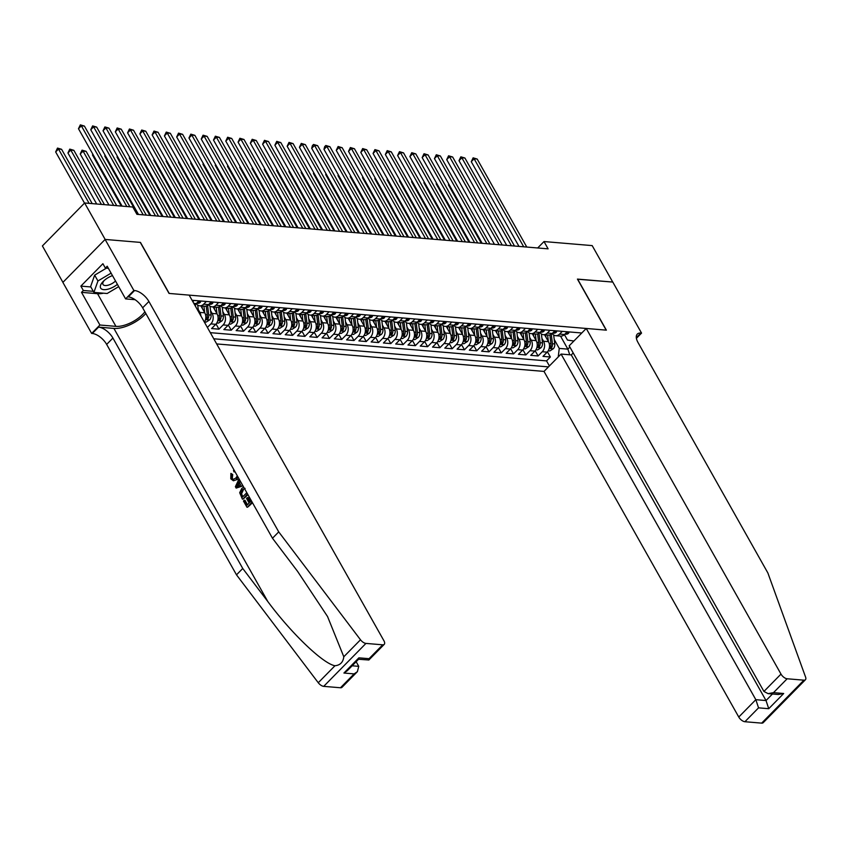 <?xml version="1.0" encoding="UTF-8"?>
<svg xmlns="http://www.w3.org/2000/svg" width="848" height="848" viewBox="0 0 848 848"><rect width="100%" height="100%" fill="white"/><g stroke="black" fill="none" stroke-linecap="round" stroke-linejoin="round"><path stroke-width="1.27" d="M216.664 343.928L544.013 371.413L738.767 717.037L755.833 699.685L766.02 700.543L772.443 694.014M62.922 282.352L42.4 245.931L84.63 202.99L105.173 239.443L140.461 242.411L169.229 293.45L606.193 330.137L577.435 279.098L612.722 282.055L592.18 245.602L544.003 241.553L537.685 247.976M213.155 306.934L217.046 313.845A7.462 5.607 -85.2 0 1 215.763 324.318L211.597 328.558L218.964 329.172L216.049 324.01M225.43 307.962L229.32 314.873A7.462 5.607 -85.2 0 1 228.038 325.346L223.872 329.586L231.239 330.201L228.324 325.038M237.705 309.001L241.595 315.901A7.462 5.607 -85.2 0 1 240.313 326.385L236.147 330.614L243.514 331.239L240.599 326.067M249.98 310.029L253.87 316.929A7.462 5.607 -85.2 0 1 252.587 327.413L248.422 331.642L255.789 332.268L252.874 327.095M262.255 311.057L266.145 317.968A7.462 5.607 -85.2 0 1 264.862 328.441L260.696 332.681L268.063 333.296L265.148 328.134M274.529 312.085L278.42 318.996A7.462 5.607 -85.2 0 1 277.137 329.469L272.971 333.709L280.338 334.324L277.423 329.162M286.804 313.113L290.694 320.025A7.462 5.607 -85.2 0 1 289.412 330.497L285.246 334.737L292.613 335.352L289.698 330.19M299.068 314.152L302.969 321.053A7.462 5.607 -85.2 0 1 301.687 331.536L297.521 335.766L304.888 336.391L301.973 331.218M311.343 315.18L315.244 322.092A7.462 5.607 -85.2 0 1 313.961 332.564L309.796 336.804L317.163 337.419L314.248 332.246M323.618 316.209L327.519 323.12A7.462 5.607 -85.2 0 1 326.236 333.593L322.07 337.833L329.437 338.447L326.522 333.285M335.893 317.237L339.794 324.148A7.462 5.607 -85.2 0 1 338.511 334.621L334.345 338.861L341.712 339.476L338.797 334.313M348.168 318.276L352.058 325.176A7.462 5.607 -85.2 0 1 350.786 335.66L346.62 339.889L353.987 340.514L351.072 335.342M360.442 319.304L364.333 326.204A7.462 5.607 -85.2 0 1 363.061 336.688L358.895 340.917L366.262 341.543L363.347 336.37M372.717 320.332L376.607 327.243A7.462 5.607 -85.2 0 1 375.335 337.716L371.17 341.956L378.537 342.571L375.622 337.409M384.992 321.36L388.882 328.271A7.462 5.607 -85.2 0 1 387.61 338.744L383.444 342.984L390.801 343.599L387.896 338.437M397.267 322.388L401.157 329.3A7.462 5.607 -85.2 0 1 399.885 339.772L395.719 344.012L403.076 344.627L400.171 339.465M409.542 323.427L413.432 330.328A7.462 5.607 -85.2 0 1 412.16 340.811L407.994 345.041L415.35 345.666L412.446 340.493M421.816 324.455L425.707 331.367A7.462 5.607 -85.2 0 1 424.435 341.839L420.269 346.079L427.625 346.694L424.721 341.532M434.091 325.484L437.981 332.395A7.462 5.607 -85.2 0 1 436.709 342.868L432.544 347.108L439.9 347.722L436.996 342.56M446.366 326.512L450.256 333.423A7.462 5.607 -85.2 0 1 448.984 343.896L444.808 348.136L452.175 348.751L449.27 343.588M458.641 327.551L462.531 334.451A7.462 5.607 -85.2 0 1 461.248 344.935L457.083 349.164L464.45 349.789L461.545 344.617M470.916 328.579L474.806 335.479A7.462 5.607 -85.2 0 1 473.523 345.963L469.357 350.192L476.724 350.818L473.82 345.645M483.19 329.607L487.081 336.518A7.462 5.607 -85.2 0 1 485.798 346.991L481.632 351.231L488.999 351.846L486.084 346.684M495.465 330.635L499.355 337.546A7.462 5.607 -85.2 0 1 498.073 348.019L493.907 352.259L501.274 352.874L498.359 347.712M507.74 331.674L511.63 338.575A7.462 5.607 -85.2 0 1 510.348 349.047L506.182 353.287L513.549 353.902L510.634 348.74M520.015 332.702L523.905 339.603A7.462 5.607 -85.2 0 1 522.622 350.086L518.457 354.316L525.824 354.941L522.909 349.768M532.29 333.73L536.18 340.642A7.462 5.607 -85.2 0 1 534.897 351.114L530.731 355.354L538.098 355.969L535.183 350.807M84.63 202.99L132.807 207.029L136.92 214.321L548.105 248.846L544.003 241.553M581.792 332.988L192.072 300.266M213.77 338.787L548.465 366.887M541.936 338.394L543.547 341.256A7.462 5.607 94.8 0 1 542.264 351.729L538.098 355.969M544.564 334.759L548.455 341.67L543.547 341.256M529.661 337.366L531.272 340.228A7.462 5.607 94.8 0 1 529.989 350.701L525.824 354.941M517.386 336.338L518.997 339.189A7.462 5.607 94.8 0 1 517.715 349.673L513.549 353.902M505.111 335.31L506.722 338.161A7.462 5.607 94.8 0 1 505.44 348.645L501.274 352.874M492.836 334.282L494.448 337.133A7.462 5.607 94.8 0 1 493.165 347.606L488.999 351.846M480.562 333.243L482.173 336.105A7.462 5.607 94.8 0 1 480.89 346.578L476.724 350.818M468.287 332.215L469.898 335.077A7.462 5.607 94.8 0 1 468.615 345.549L464.45 349.789M456.012 331.186L457.623 334.038A7.462 5.607 94.8 0 1 456.341 344.521L452.175 348.751M443.737 330.158L445.348 333.01A7.462 5.607 94.8 0 1 444.066 343.482L439.9 347.722M431.462 329.119L433.074 331.981A7.462 5.607 94.8 0 1 431.791 342.454L427.625 346.694M419.188 328.091L420.799 330.953A7.462 5.607 94.8 0 1 419.516 341.426L415.35 345.666M406.913 327.063L408.524 329.914A7.462 5.607 94.8 0 1 407.241 340.398L403.076 344.627M394.638 326.035L396.249 328.886A7.462 5.607 94.8 0 1 394.967 339.37L390.801 343.599M382.363 325.007L383.974 327.858A7.462 5.607 94.8 0 1 382.702 338.331L378.537 342.571M370.088 323.968L371.7 326.83A7.462 5.607 94.8 0 1 370.428 337.303L366.262 341.543M357.814 322.94L359.425 325.802A7.462 5.607 94.8 0 1 358.153 336.274L353.987 340.514M345.539 321.911L347.15 324.763A7.462 5.607 94.8 0 1 345.878 335.246L341.712 339.476M333.275 320.883L334.875 323.735A7.462 5.607 94.8 0 1 333.603 334.207L329.437 338.447M321 319.844L322.6 322.706A7.462 5.607 94.8 0 1 321.328 333.179L317.163 337.419M308.725 318.816L310.326 321.678A7.462 5.607 94.8 0 1 309.054 332.151L304.888 336.391M296.45 317.788L298.051 320.639A7.462 5.607 94.8 0 1 296.779 331.123L292.613 335.352M284.175 316.76L285.787 319.611A7.462 5.607 94.8 0 1 284.504 330.095L280.338 334.324M271.901 315.732L273.512 318.583A7.462 5.607 94.8 0 1 272.229 329.056L268.063 333.296M259.626 314.693L261.237 317.555A7.462 5.607 94.8 0 1 259.954 328.028L255.789 332.268M247.351 313.665L248.962 316.527A7.462 5.607 94.8 0 1 247.68 326.999L243.514 331.239M235.076 312.636L236.687 315.488A7.462 5.607 94.8 0 1 235.405 325.971L231.239 330.201M222.801 311.608L224.413 314.46A7.462 5.607 94.8 0 1 223.13 324.932L218.964 329.172M210.527 310.569L212.138 313.431A7.462 5.607 94.8 0 1 210.855 323.904L207.378 327.445M198.252 309.541L199.863 312.403A7.462 5.607 94.8 0 1 200.891 315.922M200.881 305.905L204.771 312.817L199.863 312.403M210.315 332.66L546.547 360.888L550.373 356.997L547.458 351.835M548.455 341.67A7.462 5.607 -85.2 0 1 547.172 352.143L543.006 356.383L550.373 356.997M194.075 300.436L192.856 301.665M194.616 304.782A7.462 5.607 -85.2 0 0 196.291 303.584L198.983 300.849M206.35 301.464L203.658 304.199A7.462 5.607 94.8 0 1 199.746 305.81A7.462 5.607 94.8 0 1 196.217 303.658M199.746 305.81L204.654 306.223A7.462 5.607 -85.2 0 0 208.566 304.612L211.258 301.877M218.625 302.503L215.933 305.238A7.462 5.607 94.8 0 1 212.021 306.838A7.462 5.607 94.8 0 1 208.491 304.686M212.021 306.838L216.929 307.252A7.462 5.607 -85.2 0 0 220.84 305.64L223.533 302.906M230.9 303.531L228.207 306.266A7.462 5.607 94.8 0 1 224.296 307.866A7.462 5.607 94.8 0 1 220.766 305.715M224.296 307.866L229.204 308.28A7.462 5.607 -85.2 0 0 233.115 306.679L235.808 303.944M243.175 304.559L240.482 307.294A7.462 5.607 94.8 0 1 236.571 308.905A7.462 5.607 94.8 0 1 233.041 306.753M236.571 308.905L241.479 309.308A7.462 5.607 -85.2 0 0 245.39 307.707L248.082 304.973M255.449 305.587L252.757 308.322A7.462 5.607 94.8 0 1 248.846 309.933A7.462 5.607 94.8 0 1 245.316 307.782M248.846 309.933L253.753 310.347A7.462 5.607 -85.2 0 0 257.665 308.736L260.357 306.001M267.714 306.616L265.032 309.35A7.462 5.607 94.8 0 1 261.12 310.962A7.462 5.607 94.8 0 1 257.591 308.81M261.12 310.962L266.028 311.375A7.462 5.607 -85.2 0 0 269.94 309.764L272.632 307.029M279.988 307.654L277.307 310.389A7.462 5.607 94.8 0 1 273.395 311.99A7.462 5.607 94.8 0 1 269.865 309.838M273.395 311.99L278.303 312.403A7.462 5.607 -85.2 0 0 282.214 310.803L284.907 308.068M292.263 308.683L289.581 311.417A7.462 5.607 94.8 0 1 285.67 313.029A7.462 5.607 94.8 0 1 282.14 310.877M285.67 313.029L290.578 313.431A7.462 5.607 -85.2 0 0 294.489 311.831L297.182 309.096M304.538 309.711L301.856 312.446A7.462 5.607 94.8 0 1 297.945 314.057A7.462 5.607 94.8 0 1 294.415 311.905M297.945 314.057L302.853 314.47A7.462 5.607 -85.2 0 0 306.764 312.859L309.456 310.124M316.813 310.739L314.131 313.474A7.462 5.607 94.8 0 1 310.22 315.085A7.462 5.607 94.8 0 1 306.69 312.933M310.22 315.085L315.127 315.498A7.462 5.607 -85.2 0 0 319.039 313.887L321.721 311.152M329.088 311.778L326.406 314.513A7.462 5.607 94.8 0 1 322.494 316.113A7.462 5.607 94.8 0 1 318.965 313.961M322.494 316.113L327.402 316.527A7.462 5.607 -85.2 0 0 331.314 314.915L333.995 312.181M341.362 312.806L338.67 315.541A7.462 5.607 94.8 0 1 334.759 317.141A7.462 5.607 94.8 0 1 331.239 314.99M334.759 317.141L339.677 317.555A7.462 5.607 -85.2 0 0 343.588 315.954L346.27 313.219M353.637 313.834L350.945 316.569A7.462 5.607 94.8 0 1 347.033 318.18A7.462 5.607 94.8 0 1 343.514 316.028M347.033 318.18L351.952 318.594A7.462 5.607 -85.2 0 0 355.863 316.982L358.545 314.248M365.912 314.862L363.22 317.597A7.462 5.607 94.8 0 1 359.308 319.208A7.462 5.607 94.8 0 1 355.789 317.057M359.308 319.208L364.227 319.622A7.462 5.607 -85.2 0 0 368.138 318.011L370.82 315.276M378.187 315.891L375.494 318.625A7.462 5.607 94.8 0 1 371.583 320.237A7.462 5.607 94.8 0 1 368.064 318.085M371.583 320.237L376.501 320.65A7.462 5.607 -85.2 0 0 380.413 319.039L383.095 316.304M390.462 316.929L387.769 319.664A7.462 5.607 94.8 0 1 383.858 321.265A7.462 5.607 94.8 0 1 380.339 319.113M383.858 321.265L388.766 321.678A7.462 5.607 -85.2 0 0 392.688 320.078L395.369 317.343M402.736 317.958L400.044 320.692A7.462 5.607 94.8 0 1 396.133 322.304A7.462 5.607 94.8 0 1 392.603 320.152M396.133 322.304L401.04 322.706A7.462 5.607 -85.2 0 0 404.952 321.106L407.644 318.371M415.011 318.986L412.319 321.721A7.462 5.607 94.8 0 1 408.407 323.332A7.462 5.607 94.8 0 1 404.878 321.18M408.407 323.332L413.315 323.745A7.462 5.607 -85.2 0 0 417.227 322.134L419.919 319.399M427.286 320.014L424.594 322.749A7.462 5.607 94.8 0 1 420.682 324.36A7.462 5.607 94.8 0 1 417.152 322.208M420.682 324.36L425.59 324.773A7.462 5.607 -85.2 0 0 429.501 323.162L432.194 320.427M439.561 321.053L436.868 323.788A7.462 5.607 94.8 0 1 432.957 325.388A7.462 5.607 94.8 0 1 429.427 323.236M432.957 325.388L437.865 325.802A7.462 5.607 -85.2 0 0 441.776 324.19L444.469 321.456M451.836 322.081L449.143 324.816A7.462 5.607 94.8 0 1 445.232 326.416A7.462 5.607 94.8 0 1 441.702 324.265M445.232 326.416L450.14 326.83A7.462 5.607 -85.2 0 0 454.051 325.229L456.743 322.494M464.11 323.109L461.418 325.844A7.462 5.607 94.8 0 1 457.507 327.455A7.462 5.607 94.8 0 1 453.977 325.303M457.507 327.455L462.414 327.869A7.462 5.607 -85.2 0 0 466.326 326.257L469.018 323.523M476.385 324.137L473.693 326.872A7.462 5.607 94.8 0 1 469.781 328.483A7.462 5.607 94.8 0 1 466.252 326.332M469.781 328.483L474.689 328.897A7.462 5.607 -85.2 0 0 478.601 327.286L481.293 324.551M488.66 325.166L485.968 327.9A7.462 5.607 94.8 0 1 482.056 329.512A7.462 5.607 94.8 0 1 478.526 327.36M482.056 329.512L486.964 329.925A7.462 5.607 -85.2 0 0 490.875 328.314L493.568 325.579M500.935 326.204L498.242 328.939A7.462 5.607 94.8 0 1 494.331 330.54A7.462 5.607 94.8 0 1 490.801 328.388M494.331 330.54L499.239 330.953A7.462 5.607 -85.2 0 0 503.15 329.353L505.843 326.618M513.21 327.233L510.517 329.967A7.462 5.607 94.8 0 1 506.606 331.579A7.462 5.607 94.8 0 1 503.076 329.427M506.606 331.579L511.514 331.981A7.462 5.607 -85.2 0 0 515.425 330.381L518.117 327.646M525.484 328.261L522.792 330.996A7.462 5.607 94.8 0 1 518.881 332.607A7.462 5.607 94.8 0 1 515.351 330.455M518.881 332.607L523.788 333.02A7.462 5.607 -85.2 0 0 527.7 331.409L530.392 328.674M537.759 329.289L535.067 332.024A7.462 5.607 94.8 0 1 531.155 333.635A7.462 5.607 94.8 0 1 527.626 331.483M531.155 333.635L536.063 334.048A7.462 5.607 -85.2 0 0 539.975 332.437L542.667 329.702M550.023 330.328L547.342 333.063A7.462 5.607 94.8 0 1 543.43 334.663A7.462 5.607 94.8 0 1 539.9 332.511M543.43 334.663L548.338 335.077A7.462 5.607 -85.2 0 0 552.249 333.465L554.942 330.731M562.298 331.356L559.616 334.091A7.462 5.607 94.8 0 1 555.705 335.691A7.462 5.607 94.8 0 1 552.175 333.55M555.705 335.691L560.613 336.105A7.462 5.607 -85.2 0 0 564.524 334.504L567.217 331.769M573.895 341.023L567.482 340.059L564.418 334.61M560.517 336.105L567.863 349.132L569.888 347.065M554.21 339.433L559.267 348.411L567.863 349.132L569.75 354.782M204.4 322.145A7.462 5.607 -85.2 0 0 204.771 312.817M546.547 360.888L549.398 365.944M558.228 356.955L559.267 348.411M126.818 206.53L81.344 125.822L84.408 126.076L129.882 206.785M122.101 206.128L78.482 128.716L81.344 125.822L80.337 124.868L84.408 126.076M78.482 128.716L80.337 124.868M92.199 203.626L61.575 149.29L58.512 149.036L55.661 151.94L84.503 203.117M55.661 151.94L57.505 148.082L58.512 149.036L89.125 203.361M57.505 148.082L61.575 149.29M112.477 275.6A12.137 5.374 150.6 0 0 103.456 281.186A12.137 5.374 150.6 0 0 100.774 288.288A12.137 5.374 150.6 0 0 117.406 284.356M104.304 280.402A8.31 3.678 150.6 0 0 102.979 284.44A8.31 3.678 150.6 0 0 103.085 284.61A8.31 3.678 150.6 0 0 115.508 280.995M118.688 286.635L107.145 293.503L93.895 292.39L90.609 286.55L94.658 275.144L106.371 268.169M93.895 292.39L97.944 280.974L111.088 273.151M94.658 275.144L97.944 280.974M250.52 501.613L248.316 497.702L247.34 497.617L249.927 502.217L251.358 500.765M247.478 504.719L244.977 500.288L244.256 500.225L247.033 505.164L249.142 503.023L246.545 498.423L247.34 497.617M252.057 501.995L247.489 507.242A24.316 10.759 150.6 0 0 252.428 502.652M247.51 493.918L242.941 499.165A24.316 10.759 150.6 0 0 247.87 494.575M231.79 474.424L231.621 478.06L232.331 478.124L232.712 474.509L230.889 473.407L232.712 474.509M233.412 480.784L237.514 479.396L233.412 480.784L230.794 478.802L230.889 473.407M340.472 687.76L354.114 673.895L357.379 671.68L341.998 687.315A5.597 2.745 -135.5 0 1 340.472 687.76L323.713 686.361A5.597 2.745 -135.5 0 1 318.265 682.735L236.497 574.838L242.751 568.478L112.911 338.055A13.07 6.392 44.5 0 0 98.569 327.127L113.908 328.42A24.316 10.759 150.6 0 0 145.845 313.495M242.751 568.478L267.82 601.561C291.479 633.498 323.194 663.804 334.971 665.744C340.196 665.235 343.143 662.246 343.8 656.765L327.551 616.538L297.553 571.329L272.484 538.247L142.644 307.824A13.07 6.392 44.5 0 0 128.302 296.895L134.546 290.535L133.878 290.482L105.11 239.443L140.28 242.39L169.038 293.429L189.168 295.125L383.921 640.749A5.597 2.745 44.5 0 1 384.229 644.374A5.597 2.745 44.5 0 1 382.702 644.819L365.954 643.409L323.713 686.361M242.751 485.491L236.179 488.098L242.963 485.851M236.497 574.838L106.657 344.415A13.07 6.392 44.5 0 0 92.315 333.487L91.648 333.434L62.879 282.384L105.11 239.443M272.484 538.247L278.727 531.887L148.898 301.464A13.07 6.392 44.5 0 0 134.546 290.535M343.8 656.765L360.495 639.784L278.727 531.887M103.53 293.196A20.999 9.296 -29.4 0 1 97.531 293.694L81.514 292.348L83.337 290.493L93.291 291.33M108.385 268.339L105.364 268.085L102.905 263.717L80.867 286.115L83.337 290.493M105.364 268.085L107.198 266.23L125.599 298.899L133.878 290.482M91.648 333.434L99.916 325.017L115.932 326.363A20.999 9.296 150.6 0 0 144.891 311.81M81.514 292.348L99.916 325.017M356.149 661.716L358.757 666.348L357.379 671.68M135.097 299.694L125.599 298.899M360.495 639.784A5.597 2.745 44.5 0 0 365.954 643.409M80.867 286.115L90.831 286.953M354.114 673.895L343.928 673.036L347.192 670.821L358.672 659.15L358.874 657.836L369.06 658.684L368.859 660.009L358.566 659.256M234.843 471.446L233.984 471.848L234.928 471.923M231.621 478.06L233.327 479.364L235.829 478.081L237.323 475.855M238.044 477.127L236.528 479.311M233.984 471.848L233.518 470.386L234.08 470.099M239.751 480.159L242.051 484.24M236.179 488.098L235.394 486.71L239.041 478.908M238.171 485.904L240.578 484.876L238.892 481.887L236.571 486.593L238.171 485.904M239.475 480.71L240.09 480.763M237.567 484.568L238.489 484.643L239.867 481.971M242.39 499.122L239.698 492.709L241.733 488.501L243.673 487.123M245.083 488.353L242.411 489.752L240.811 493.727L242.486 497.087L246.81 492.688M242.411 489.752L243.387 489.826L241.563 493.79L240.811 493.727M241.479 495.317L242.21 495.37L241.563 493.79M242.92 496.642L242.21 495.37M246.938 507.199L243.461 501.03L244.256 500.225M573.195 352.948L571.266 354.909L561.079 354.061L755.833 699.685L758.557 707.847L744.915 721.722L761.663 723.132L803.904 680.181A5.597 2.745 44.5 0 0 805.43 679.736A5.597 2.745 44.5 0 0 805.6 677.16L767.864 572.951L638.025 342.539A13.07 6.392 -135.5 0 1 637.304 334.091A13.07 6.392 -135.5 0 1 640.865 333.052L641.544 333.105L612.786 282.066L577.509 279.225M561.079 354.061L544.013 371.413M577.615 279.109L606.373 330.158L586.244 328.462L780.997 674.096A5.597 2.745 44.5 0 0 787.145 678.771L803.904 680.181M641.544 333.105L636.403 338.331M586.244 328.462L569.178 345.814L763.931 691.449L780.997 674.096M805.43 679.736L763.2 722.676A5.597 2.745 -135.5 0 1 761.663 723.132M744.915 721.722A5.597 2.745 -135.5 0 1 738.767 717.037M571.266 354.909L766.02 700.543L768.744 708.705L758.557 707.847M787.145 678.771L773.503 692.646L768.097 693.643L763.931 691.449M773.503 692.646L783.69 693.505L778.294 694.501L768.097 693.643M143.195 214.851L93.619 126.85L96.683 127.105L146.269 215.106M138.489 214.459L90.757 129.755L93.619 126.85L92.612 125.907L96.683 127.105M90.757 129.755L92.612 125.907M200.923 301.008L200.372 302.28A4.95 3.721 94.8 0 1 197.838 303.287L196.683 303.192M155.47 215.88L105.894 127.878L108.957 128.133L158.544 216.134M150.764 215.487L103.032 130.783L105.894 127.878L104.887 126.935L108.957 128.133M103.032 130.783L104.887 126.935M213.198 302.047L212.647 303.308A4.95 3.721 94.8 0 1 210.113 304.315L208.958 304.22M167.745 216.908L118.158 128.907L121.232 129.172L170.819 217.173M163.039 216.516L115.307 131.811L118.158 128.907L117.162 127.963L121.232 129.172M115.307 131.811L117.162 127.963M225.473 303.075L224.921 304.337A4.95 3.721 94.8 0 1 222.388 305.344L221.233 305.248M180.02 217.947L130.433 129.945L133.507 130.2L183.094 218.201M175.313 217.544L127.582 132.839L130.433 129.945L129.437 128.991L133.507 130.2M127.582 132.839L129.437 128.991M104.463 204.654L73.85 150.319L70.787 150.064L67.935 152.969L96.683 203.997M67.935 152.969L69.78 149.121L70.787 150.064L101.4 204.389M69.78 149.121L73.85 150.319M116.738 205.682L86.125 151.357L83.062 151.092L80.21 153.997L108.957 205.025M80.21 153.997L82.055 150.149L83.062 151.092L113.674 205.428M82.055 150.149L86.125 151.357M198.517 311.704L197.711 305.1M93.004 154.495L92.485 155.025L121.232 206.064M195.57 306.488L195.316 304.39M92.485 155.025L92.75 154.029M204.506 321.975L206.117 322.113L209.626 319.897A4.95 3.721 -85.2 0 0 211.078 315.074L209.986 306.128M204.707 312.7L203.912 306.16M202.333 308.481L202.025 306.001M105.279 155.523L104.76 156.053L137.62 214.385M206.212 306.064L207.272 314.756A4.95 3.721 94.8 0 1 206.573 318.519L208.046 318.647A4.95 3.721 -85.2 0 0 208.735 314.884L207.59 305.418M206.573 318.519L206.424 319.293M104.76 156.053L105.014 155.057M237.747 304.103L237.196 305.365A4.95 3.721 94.8 0 1 234.663 306.372L233.507 306.276M192.295 218.975L142.708 130.974L145.782 131.228L195.369 219.229M187.588 218.572L139.856 133.878L142.708 130.974L141.711 130.02L145.782 131.228M139.856 133.878L141.711 130.02M216.781 323.003L218.392 323.141L221.9 320.926A4.95 3.721 -85.2 0 0 223.342 316.103L222.261 307.167M216.982 313.739L216.187 307.188M214.608 309.509L214.3 307.029M117.554 156.551L117.035 157.092L149.895 215.413M218.487 307.093L219.537 315.785A4.95 3.721 94.8 0 1 218.848 319.558L220.321 319.675A4.95 3.721 -85.2 0 0 221.01 315.912L219.865 306.457M218.848 319.558L218.699 320.321M117.035 157.092L117.289 156.085M250.022 305.132L249.471 306.404A4.95 3.721 94.8 0 1 246.938 307.411L245.782 307.315M204.569 220.003L154.983 132.002L158.057 132.256L207.643 220.257M199.863 219.611L152.131 134.906L154.983 132.002L153.986 131.058L158.057 132.256M152.131 134.906L153.986 131.058M229.055 324.042L230.667 324.169L234.175 321.954A4.95 3.721 -85.2 0 0 235.617 317.131L234.536 308.195M229.257 314.767L228.462 308.216M226.882 310.548L226.575 308.057M129.829 157.58L129.309 158.12L162.169 216.441M230.762 308.131L231.811 316.813A4.95 3.721 94.8 0 1 231.122 320.586L232.596 320.703A4.95 3.721 -85.2 0 0 233.285 316.94L232.14 307.485M231.122 320.586L230.974 321.35M129.309 158.12L129.564 157.113M262.297 306.16L261.746 307.432A4.95 3.721 94.8 0 1 259.212 308.439L258.057 308.343M216.844 221.031L167.257 133.03L170.331 133.295L219.918 221.296M212.138 220.639L164.406 135.934L167.257 133.03L166.261 132.087L170.331 133.295M164.406 135.934L166.261 132.087M241.33 325.07L242.941 325.208L246.45 322.982A4.95 3.721 -85.2 0 0 247.892 318.17L246.81 309.223M241.532 315.795L240.737 309.255M239.157 311.576L238.85 309.096M142.104 158.618L141.574 159.148L174.444 217.47M243.037 309.16L244.086 317.852A4.95 3.721 94.8 0 1 243.397 321.615L244.871 321.742A4.95 3.721 -85.2 0 0 245.56 317.968L244.415 308.513M243.397 321.615L243.249 322.378M141.574 159.148L141.839 158.152M274.572 307.199L274.021 308.46A4.95 3.721 94.8 0 1 271.487 309.467L270.332 309.372M229.119 222.059L179.532 134.069L182.606 134.323L232.193 222.324M224.413 221.667L176.681 136.963L179.532 134.069L178.536 133.115L182.606 134.323M176.681 136.963L178.536 133.115M253.605 326.098L255.216 326.236L258.725 324.01A4.95 3.721 -85.2 0 0 260.166 319.198L259.085 310.251M253.806 316.823L253.011 310.283M251.432 312.605L251.125 310.124M154.378 159.647L153.848 160.177L186.719 218.508M255.312 310.188L256.361 318.88A4.95 3.721 94.8 0 1 255.672 322.643L257.145 322.77A4.95 3.721 -85.2 0 0 257.834 318.996L256.69 309.541M255.672 322.643L255.524 323.417M153.848 160.177L154.113 159.18M286.847 308.227L286.295 309.488A4.95 3.721 94.8 0 1 283.762 310.495L282.607 310.4M241.394 223.098L191.807 135.097L194.881 135.351L244.468 223.353M236.687 222.695L188.956 137.991L191.807 135.097L190.811 134.143L194.881 135.351M188.956 137.991L190.811 134.143M265.88 327.127L267.491 327.264L271 325.049A4.95 3.721 -85.2 0 0 272.441 320.226L271.36 311.29M266.081 317.852L265.286 311.311M263.707 313.633L263.399 311.152M166.653 160.675L166.123 161.215L198.994 219.537M267.586 311.216L268.636 319.908A4.95 3.721 94.8 0 1 267.947 323.671L269.42 323.798A4.95 3.721 -85.2 0 0 270.109 320.035L268.964 310.58M267.947 323.671L267.798 324.445M166.123 161.215L166.388 160.208M299.121 309.255L298.57 310.527A4.95 3.721 94.8 0 1 296.037 311.534L294.881 311.428M253.669 224.126L204.082 136.125L207.156 136.38L256.743 224.381M248.962 223.734L201.23 139.03L204.082 136.125L203.075 135.182L207.156 136.38M201.23 139.03L203.075 135.182M278.155 328.155L279.766 328.293L283.274 326.077A4.95 3.721 -85.2 0 0 284.716 321.254L283.635 312.318M278.356 318.89L277.561 312.34M275.982 314.661L275.674 312.181M178.928 161.703L178.398 162.244L211.269 220.565M279.861 312.244L280.911 320.936A4.95 3.721 94.8 0 1 280.222 324.71L281.695 324.826A4.95 3.721 -85.2 0 0 282.384 321.063L281.239 311.608M280.222 324.71L280.073 325.473M178.398 162.244L178.663 161.237M311.396 310.283L310.845 311.555A4.95 3.721 94.8 0 1 308.312 312.562L307.146 312.467M265.943 225.155L216.357 137.153L219.431 137.408L269.017 225.409M261.237 224.762L213.505 140.058L216.357 137.153L215.35 136.21L219.431 137.408M213.505 140.058L215.35 136.21M290.429 329.194L292.041 329.321L295.549 327.105A4.95 3.721 -85.2 0 0 296.991 322.293L295.91 313.347M290.631 319.919L289.836 313.378M288.256 315.7L287.949 313.219M191.203 162.731L190.673 163.272L223.543 221.593M292.136 313.283L293.185 321.964A4.95 3.721 94.8 0 1 292.496 325.738L293.97 325.865A4.95 3.721 -85.2 0 0 294.659 322.092L293.514 312.636M292.496 325.738L292.348 326.501M190.673 163.272L190.938 162.275M323.671 311.322L323.12 312.583A4.95 3.721 94.8 0 1 320.586 313.59L319.42 313.495M278.218 226.183L228.631 138.182L231.705 138.447L281.282 226.448M273.512 225.791L225.78 141.086L228.631 138.182L227.624 137.238L231.705 138.447M225.78 141.086L227.624 137.238M302.704 330.222L304.315 330.36L307.824 328.134A4.95 3.721 -85.2 0 0 309.266 323.321L308.184 314.375M302.906 320.947L302.111 314.407M300.531 316.728L300.224 314.248M203.478 163.77L202.948 164.3L235.818 222.621M304.411 314.311L305.46 323.003A4.95 3.721 94.8 0 1 304.771 326.766L306.245 326.893A4.95 3.721 -85.2 0 0 306.934 323.12L305.789 313.665M304.771 326.766L304.623 327.54M202.948 164.3L203.213 163.304M335.946 312.35L335.395 313.612A4.95 3.721 94.8 0 1 332.861 314.619L331.695 314.523M290.493 227.222L240.906 139.22L243.98 139.475L293.556 227.476M285.776 226.819L238.055 142.114L240.906 139.22L239.899 138.266L243.98 139.475M238.055 142.114L239.899 138.266M314.979 331.25L316.59 331.388L320.099 329.172A4.95 3.721 -85.2 0 0 321.54 324.349L320.459 315.403M315.18 321.975L314.385 315.435M312.806 317.756L312.499 315.276M215.752 164.798L215.222 165.328L248.093 223.66M316.686 315.339L317.735 324.031A4.95 3.721 94.8 0 1 317.046 327.794L318.519 327.922A4.95 3.721 -85.2 0 0 319.208 324.159L318.064 314.693M317.046 327.794L316.898 328.568M215.222 165.328L215.487 164.332M348.221 313.378L347.669 314.64A4.95 3.721 94.8 0 1 345.136 315.657L343.97 315.551M302.768 228.25L253.181 140.249L256.244 140.503L305.831 228.504M298.051 227.847L250.33 143.153L253.181 140.249L252.174 139.295L256.244 140.503M250.33 143.153L252.174 139.295M327.254 332.278L328.865 332.416L332.374 330.201A4.95 3.721 -85.2 0 0 333.815 325.378L332.734 316.442M327.455 323.014L326.66 316.463M325.07 318.784L324.773 316.304M228.027 165.826L227.497 166.367L260.368 224.688M328.96 316.368L330.01 325.06A4.95 3.721 94.8 0 1 329.321 328.833L330.794 328.95A4.95 3.721 -85.2 0 0 331.483 325.187L330.338 315.732M329.321 328.833L329.172 329.596M227.497 166.367L227.762 165.36M360.495 314.407L359.944 315.679A4.95 3.721 94.8 0 1 357.4 316.686L356.245 316.59M315.043 229.278L265.456 141.277L268.519 141.531L318.106 229.532M310.326 228.886L262.604 144.181L265.456 141.277L264.449 140.333L268.519 141.531M262.604 144.181L264.449 140.333M339.529 333.317L341.129 333.444L344.648 331.229A4.95 3.721 -85.2 0 0 346.09 326.406L345.009 317.47M339.73 324.042L338.935 317.491M337.345 319.823L337.048 317.332M240.302 166.855L239.772 167.395L272.643 225.716M341.235 317.406L342.285 326.088A4.95 3.721 94.8 0 1 341.596 329.861L343.069 329.978A4.95 3.721 -85.2 0 0 343.758 326.215L342.613 316.76M341.596 329.861L341.447 330.625M239.772 167.395L240.037 166.388M372.77 315.435L372.208 316.707A4.95 3.721 94.8 0 1 369.675 317.714L368.52 317.618M327.317 230.306L277.731 142.305L280.794 142.57L330.381 230.571M322.6 229.914L274.879 145.209L277.731 142.305L276.724 141.362L280.794 142.57M274.879 145.209L276.724 141.362M351.803 334.345L353.404 334.483L356.923 332.257A4.95 3.721 -85.2 0 0 358.365 327.445L357.284 318.498M352.005 325.07L351.21 318.53M349.62 320.851L349.323 318.371M252.577 167.893L252.047 168.423L284.907 226.745M353.499 318.435L354.559 327.127A4.95 3.721 94.8 0 1 353.87 330.89L355.344 331.017A4.95 3.721 -85.2 0 0 356.033 327.243L354.888 317.788M353.87 330.89L353.722 331.653M252.047 168.423L252.312 167.427M385.034 316.474L384.483 317.735A4.95 3.721 94.8 0 1 381.95 318.742L380.794 318.647M339.592 231.334L290.005 143.344L293.069 143.598L342.656 231.599M334.875 230.942L287.154 146.238L290.005 143.344L288.998 142.39L293.069 143.598M287.154 146.238L288.998 142.39M364.078 335.373L365.679 335.511L369.198 333.285A4.95 3.721 -85.2 0 0 370.64 328.473L369.558 319.526M364.28 326.098L363.485 319.558M361.895 321.88L361.598 319.399M264.852 168.922L264.322 169.452L297.182 227.783M365.774 319.463L366.834 328.155A4.95 3.721 94.8 0 1 366.145 331.918L367.619 332.045A4.95 3.721 -85.2 0 0 368.308 328.271L367.163 318.816M366.145 331.918L365.986 332.692M264.322 169.452L264.587 168.455M397.309 317.502L396.758 318.763A4.95 3.721 94.8 0 1 394.225 319.77L393.069 319.675M351.867 232.373L302.28 144.372L305.344 144.626L354.93 232.628M347.15 231.97L299.429 147.276L302.28 144.372L301.273 143.418L305.344 144.626M299.429 147.276L301.273 143.418M376.353 336.402L377.954 336.539L381.462 334.324A4.95 3.721 -85.2 0 0 382.914 329.501L381.823 320.565M376.554 327.137L375.759 320.586M374.169 322.908L373.873 320.427M277.126 169.95L276.596 170.49L309.456 228.812M378.049 320.491L379.109 329.183A4.95 3.721 94.8 0 1 378.42 332.946L379.893 333.073A4.95 3.721 -85.2 0 0 380.582 329.31L379.438 319.855M378.42 332.946L378.261 333.72M276.596 170.49L276.861 169.483M409.584 318.53L409.033 319.802A4.95 3.721 94.8 0 1 406.499 320.809L405.344 320.703M364.142 233.401L314.555 145.4L317.618 145.655L367.205 233.656M359.425 233.009L311.704 148.305L314.555 145.4L313.548 144.457L317.618 145.655M311.704 148.305L312.403 145.612L313.548 144.457M388.628 337.44L390.228 337.568L393.737 335.352A4.95 3.721 -85.2 0 0 395.189 330.529L394.097 321.593M388.829 328.165L388.034 321.615M386.444 323.947L386.147 321.456M289.401 170.978L288.871 171.519L321.731 229.84M390.324 321.519L391.384 330.211A4.95 3.721 94.8 0 1 390.695 333.985L392.168 334.101A4.95 3.721 -85.2 0 0 392.857 330.338L391.712 320.883M390.695 333.985L390.536 334.748M288.871 171.519L289.136 170.512M421.859 319.558L421.308 320.83A4.95 3.721 94.8 0 1 418.774 321.837L417.619 321.742M376.417 234.43L326.83 146.428L329.893 146.693L379.48 234.684M371.7 234.037L323.978 149.333L326.83 146.428L325.823 145.485L329.893 146.693M323.978 149.333L324.678 146.64L325.823 145.485M400.903 338.469L402.503 338.596L406.012 336.38A4.95 3.721 -85.2 0 0 407.464 331.568L406.372 322.622M401.104 329.194L400.309 322.653M398.719 324.975L398.422 322.494M301.676 172.017L301.146 172.547L334.006 230.868M402.599 322.558L403.659 331.239A4.95 3.721 94.8 0 1 402.97 335.013L404.443 335.14A4.95 3.721 -85.2 0 0 405.132 331.367L403.977 321.911M402.97 335.013L402.811 335.776M301.146 172.547L301.411 171.55M434.134 320.597L433.582 321.858A4.95 3.721 94.8 0 1 431.049 322.865L429.894 322.77M388.691 235.458L339.105 147.457L342.168 147.722L391.755 235.723M383.974 235.066L336.243 150.361L339.105 147.457L338.098 146.513L342.168 147.722M336.243 150.361L338.098 146.513M413.167 339.497L414.778 339.635L418.287 337.409A4.95 3.721 -85.2 0 0 419.739 332.596L418.647 323.65M413.379 330.222L412.584 323.682M410.994 326.003L410.697 323.523M313.951 173.045L313.421 173.575L346.281 231.907M414.873 323.586L415.933 332.278A4.95 3.721 94.8 0 1 415.244 336.041L416.718 336.168A4.95 3.721 -85.2 0 0 417.407 332.395L416.251 322.94M415.244 336.041L415.085 336.815M313.421 173.575L313.686 172.579M446.408 321.625L445.857 322.887A4.95 3.721 94.8 0 1 443.324 323.894L442.168 323.798M400.966 236.497L351.379 148.495L354.443 148.75L404.03 236.751M396.249 236.094L348.517 151.389L351.379 148.495L350.372 147.541L354.443 148.75M348.517 151.389L350.372 147.541M425.442 340.525L427.053 340.663L430.561 338.447A4.95 3.721 -85.2 0 0 432.014 333.624L430.922 324.678M425.654 331.25L424.859 324.71M423.269 327.031L422.972 324.551M326.226 174.073L325.696 174.603L358.556 232.935M427.148 324.614L428.208 333.306A4.95 3.721 94.8 0 1 427.519 337.069L428.993 337.197A4.95 3.721 -85.2 0 0 429.682 333.434L428.526 323.968M427.519 337.069L427.36 337.843M325.696 174.603L325.961 173.607M458.683 322.653L458.132 323.915A4.95 3.721 94.8 0 1 455.599 324.932L454.443 324.826M413.241 237.525L363.654 149.524L366.718 149.778L416.304 237.779M408.524 237.133L360.792 152.428L363.654 149.524L362.647 148.57L366.718 149.778M360.792 152.428L362.647 148.57M437.716 341.553L439.328 341.691L442.836 339.476A4.95 3.721 -85.2 0 0 444.288 334.653L443.197 325.717M437.918 332.289L437.123 325.738M435.543 328.059L435.247 325.579M338.49 175.101L337.97 175.642L370.83 233.963M439.423 325.643L440.483 334.335A4.95 3.721 94.8 0 1 439.794 338.108L441.257 338.225A4.95 3.721 -85.2 0 0 441.956 334.462L440.801 325.007M439.794 338.108L439.635 338.871M337.97 175.642L338.235 174.635M470.958 323.682L470.407 324.954A4.95 3.721 94.8 0 1 467.873 325.961L466.718 325.865M425.505 238.553L375.929 150.552L378.992 150.806L428.579 238.807M420.799 238.161L373.067 153.456L375.929 150.552L374.922 149.608L378.992 150.806M373.067 153.456L374.922 149.608M449.991 342.592L451.602 342.719L455.111 340.504A4.95 3.721 -85.2 0 0 456.563 335.681L455.471 326.745M450.193 333.317L449.398 326.766M447.818 329.098L447.521 326.618M350.765 176.13L350.245 176.67L383.105 234.991M451.698 326.681L452.758 335.363A4.95 3.721 94.8 0 1 452.058 339.136L453.532 339.253A4.95 3.721 -85.2 0 0 454.231 335.49L453.076 326.035M452.058 339.136L451.91 339.9M350.245 176.67L350.51 175.663M483.233 324.71L482.682 325.982A4.95 3.721 94.8 0 1 480.148 326.989L478.993 326.893M437.78 239.581L388.204 151.58L391.267 151.845L440.854 239.846M433.074 239.189L385.342 154.484L388.204 151.58L387.197 150.637L391.267 151.845M385.342 154.484L387.197 150.637M462.266 343.62L463.877 343.758L467.386 341.532A4.95 3.721 -85.2 0 0 468.838 336.72L467.746 327.773M462.467 334.345L461.672 327.805M460.093 330.126L459.796 327.646M363.039 177.168L362.52 177.698L395.38 236.02M463.973 327.71L465.033 336.402A4.95 3.721 94.8 0 1 464.333 340.165L465.806 340.292A4.95 3.721 -85.2 0 0 466.506 336.518L465.351 327.063M464.333 340.165L464.185 340.928M362.52 177.698L362.785 176.702M495.508 325.749L494.956 327.01A4.95 3.721 94.8 0 1 492.423 328.017L491.268 327.922M450.055 240.62L400.468 152.619L403.542 152.873L453.129 240.874M445.348 240.217L397.617 155.513L400.468 152.619L399.472 151.665L403.542 152.873M397.617 155.513L399.472 151.665M474.541 344.648L476.152 344.786L479.661 342.56A4.95 3.721 -85.2 0 0 481.113 337.748L480.021 328.801M474.742 335.373L473.947 328.833M472.368 331.155L472.071 328.674M375.314 178.197L374.795 178.727L407.655 237.058M476.247 328.738L477.307 337.43A4.95 3.721 94.8 0 1 476.608 341.193L478.081 341.32A4.95 3.721 -85.2 0 0 478.781 337.546L477.625 328.091M476.608 341.193L476.459 341.967M374.795 178.727L375.06 177.73M507.782 326.777L507.231 328.038A4.95 3.721 94.8 0 1 504.698 329.045L503.542 328.95M462.33 241.648L412.743 153.647L415.817 153.901L465.404 241.903M457.623 241.245L409.891 156.551L412.743 153.647L411.746 152.693L415.817 153.901M409.891 156.551L411.746 152.693M486.816 345.677L488.427 345.814L491.935 343.599A4.95 3.721 -85.2 0 0 493.388 338.776L492.296 329.84M487.017 336.412L486.222 329.861M484.643 332.183L484.335 329.702M387.589 179.225L387.07 179.765L419.93 238.087M488.522 329.766L489.582 338.458A4.95 3.721 94.8 0 1 488.883 342.221L490.356 342.348A4.95 3.721 -85.2 0 0 491.056 338.585L489.9 329.13M488.883 342.221L488.734 342.995M387.07 179.765L387.335 178.758M520.057 327.805L519.506 329.077A4.95 3.721 94.8 0 1 516.973 330.084L515.817 329.978M474.604 242.676L425.018 154.675L428.092 154.93L477.678 242.931M469.898 242.284L422.166 157.58L425.018 154.675L424.021 153.732L428.092 154.93M422.166 157.58L424.021 153.732M499.09 346.715L500.702 346.843L504.21 344.627A4.95 3.721 -85.2 0 0 505.652 339.804L504.571 330.868M499.292 337.44L498.497 330.89M496.917 333.222L496.61 330.731M399.864 180.253L399.344 180.794L432.204 239.115M500.797 330.794L501.857 339.486A4.95 3.721 94.8 0 1 501.157 343.26L502.631 343.376A4.95 3.721 -85.2 0 0 503.32 339.613L502.175 330.158M501.157 343.26L501.009 344.023M399.344 180.794L399.599 179.787M532.332 328.833L531.781 330.105A4.95 3.721 94.8 0 1 529.247 331.112L528.092 331.017M486.879 243.705L437.292 155.703L440.366 155.968L489.953 243.959M482.173 243.312L434.441 158.608L437.292 155.703L436.296 154.76L440.366 155.968M434.441 158.608L436.296 154.76M511.365 347.744L512.976 347.871L516.485 345.655A4.95 3.721 -85.2 0 0 517.927 340.843L516.845 331.897M511.567 338.469L510.772 331.928M509.192 334.25L508.885 331.769M412.139 181.292L411.619 181.822L444.479 240.143M513.072 331.833L514.121 340.514A4.95 3.721 94.8 0 1 513.432 344.288L514.906 344.415A4.95 3.721 -85.2 0 0 515.595 340.642L514.45 331.186M513.432 344.288L513.284 345.051M411.619 181.822L411.874 180.825M544.607 329.872L544.056 331.133A4.95 3.721 94.8 0 1 541.522 332.14L540.367 332.045M499.154 244.733L449.567 156.732L452.641 156.997L502.228 244.998M494.448 244.341L446.716 159.636L449.567 156.732L448.571 155.788L452.641 156.997M446.716 159.636L448.571 155.788M523.64 348.772L525.251 348.91L528.76 346.684A4.95 3.721 -85.2 0 0 530.201 341.871L529.12 332.925M523.841 339.497L523.046 332.957M521.467 335.278L521.16 332.798M424.413 182.32L423.894 182.85L456.754 241.182M525.347 332.861L526.396 341.553A4.95 3.721 94.8 0 1 525.707 345.316L527.18 345.443A4.95 3.721 -85.2 0 0 527.869 341.67L526.725 332.215M525.707 345.316L525.559 346.09M423.894 182.85L424.148 181.854M556.882 330.9L556.33 332.162A4.95 3.721 94.8 0 1 553.797 333.169L552.642 333.073M511.429 245.772L461.842 157.77L464.916 158.025L514.503 246.026M506.722 245.369L458.991 160.664L461.842 157.77L460.846 156.816L464.916 158.025M458.991 160.664L460.846 156.816M535.915 349.8L537.526 349.938L541.035 347.722A4.95 3.721 -85.2 0 0 542.476 342.899L541.395 333.953M536.116 340.525L535.321 333.985M533.742 336.306L533.434 333.826M436.688 183.348L436.158 183.878L469.029 242.21M537.621 333.889L538.671 342.581A4.95 3.721 94.8 0 1 537.982 346.344L539.455 346.472A4.95 3.721 -85.2 0 0 540.144 342.709L538.999 333.243M537.982 346.344L537.833 347.118M436.158 183.878L436.423 182.882M569.156 331.928L568.605 333.19A4.95 3.721 94.8 0 1 566.072 334.207L564.916 334.101M523.704 246.8L474.117 158.799L477.191 159.053L526.778 247.054M518.997 246.408L471.265 161.703L474.117 158.799L473.12 157.845L477.191 159.053M471.265 161.703L473.12 157.845M548.19 350.828L549.801 350.966L553.309 348.751A4.95 3.721 -85.2 0 0 554.751 343.928L553.67 334.992M548.391 341.564L547.596 335.013M546.017 337.334L545.709 334.854M448.963 184.376L448.433 184.917L481.304 243.238M549.896 334.918L550.946 343.61A4.95 3.721 94.8 0 1 550.257 347.383L551.73 347.5A4.95 3.721 -85.2 0 0 552.419 343.737L551.274 334.282M550.257 347.383L550.108 348.146M448.433 184.917L448.698 183.91M536.18 340.642L531.272 340.228M523.905 339.603L518.997 339.189M511.63 338.575L506.722 338.161M499.355 337.546L494.448 337.133M487.081 336.518L482.173 336.105M474.806 335.479L469.898 335.077M462.531 334.451L457.623 334.038M450.256 333.423L445.348 333.01M437.981 332.395L433.074 331.981M425.707 331.367L420.799 330.953M413.432 330.328L408.524 329.914M401.157 329.3L396.249 328.886M388.882 328.271L383.974 327.858M376.607 327.243L371.7 326.83M364.333 326.204L359.425 325.802M352.058 325.176L347.15 324.763M339.794 324.148L334.875 323.735M327.519 323.12L322.6 322.706M315.244 322.092L310.326 321.678M302.969 321.053L298.051 320.639M290.694 320.025L285.787 319.611M278.42 318.996L273.512 318.583M266.145 317.968L261.237 317.555M253.87 316.929L248.962 316.527M241.595 315.901L236.687 315.488M229.32 314.873L224.413 314.46M217.046 313.845L212.138 313.431M547.172 352.143L542.264 351.729M534.897 351.114L529.989 350.701M522.622 350.086L517.715 349.673M510.348 349.047L505.44 348.645M498.073 348.019L493.165 347.606M485.798 346.991L480.89 346.578M473.523 345.963L468.615 345.549M461.248 344.935L456.341 344.521M448.984 343.896L444.066 343.482M436.709 342.868L431.791 342.454M424.435 341.839L419.516 341.426M412.16 340.811L407.241 340.398M399.885 339.772L394.967 339.37M387.61 338.744L382.702 338.331M375.335 337.716L370.428 337.303M363.061 336.688L358.153 336.274M350.786 335.66L345.878 335.246M338.511 334.621L333.603 334.207M326.236 333.593L321.328 333.179M313.961 332.564L309.054 332.151M301.687 331.536L296.779 331.123M289.412 330.497L284.504 330.095M277.137 329.469L272.229 329.056M264.862 328.441L259.954 328.028M252.587 327.413L247.68 326.999M240.313 326.385L235.405 325.971M228.038 325.346L223.13 324.932M215.763 324.318L210.855 323.904M196.291 303.584L193.821 303.372M208.566 304.612L203.658 304.199M220.84 305.64L215.933 305.238M233.115 306.679L228.207 306.266M245.39 307.707L240.482 307.294M257.665 308.736L252.757 308.322M269.94 309.764L265.032 309.35M282.214 310.803L277.307 310.389M294.489 311.831L289.581 311.417M306.764 312.859L301.856 312.446M319.039 313.887L314.131 313.474M331.314 314.915L326.406 314.513M343.588 315.954L338.67 315.541M355.863 316.982L350.945 316.569M368.138 318.011L363.22 317.597M380.413 319.039L375.494 318.625M392.688 320.078L387.769 319.664M404.952 321.106L400.044 320.692M417.227 322.134L412.319 321.721M429.501 323.162L424.594 322.749M441.776 324.19L436.868 323.788M454.051 325.229L449.143 324.816M466.326 326.257L461.418 325.844M478.601 327.286L473.693 326.872M490.875 328.314L485.968 327.9M503.15 329.353L498.242 328.939M515.425 330.381L510.517 329.967M527.7 331.409L522.792 330.996M539.975 332.437L535.067 332.024M552.249 333.465L547.342 333.063M564.524 334.504L559.616 334.091M267.82 601.561L113.908 328.42M142.644 307.824L148.898 301.464M112.911 338.055L106.657 344.415M343.928 673.036L358.874 657.836M369.06 658.684L382.702 644.819M318.265 682.735L334.971 665.744M98.569 327.127L92.315 333.487M97.531 293.694L115.932 326.363M352.143 665.786L358.757 666.348M783.69 693.505L768.744 708.705M636.318 337.674L640.865 333.052M200.404 302.217L197.849 302.005M212.678 303.245L210.124 303.033M224.953 304.284L222.399 304.061M205.502 319.611L209.541 319.95M208.735 314.884L211.078 315.074M205.502 314.608L207.272 314.756M207.135 317.035L208.046 318.647M237.217 305.312L234.673 305.1M217.777 320.639L221.816 320.979M221.01 315.912L223.342 316.103M217.777 315.636L219.537 315.785M219.409 318.064L220.321 319.675M249.492 306.34L246.948 306.128M230.052 321.668L234.09 322.007M233.285 316.94L235.617 317.131M230.052 316.664L231.811 316.813M231.684 319.092L232.596 320.703M261.767 307.368L259.223 307.156M242.327 322.706L246.365 323.046M245.56 317.968L247.892 318.17M242.327 317.703L244.086 317.852M243.959 320.12L244.871 321.742M274.042 308.396L271.498 308.184M254.601 323.735L258.64 324.074M257.834 318.996L260.166 319.198M254.601 318.731L256.361 318.88M256.234 321.159L257.145 322.77M286.317 309.435L283.762 309.213M266.876 324.763L270.915 325.102M270.109 320.035L272.441 320.226M266.876 319.76L268.636 319.908M268.509 322.187L269.42 323.798M298.591 310.463L296.037 310.251M279.151 325.791L283.19 326.13M282.384 321.063L284.716 321.254M279.151 320.788L280.911 320.936M280.783 323.215L281.695 324.826M310.866 311.492L308.312 311.28M291.426 326.819L295.464 327.158M294.659 322.092L296.991 322.293M291.426 321.816L293.185 321.964M293.058 324.243L293.97 325.865M323.141 312.52L320.586 312.308M303.701 327.858L307.729 328.197M306.934 323.12L309.266 323.321M303.701 322.855L305.46 323.003M305.333 325.282L306.245 326.893M335.416 313.559L332.861 313.336M315.975 328.886L320.003 329.225M319.208 324.159L321.54 324.349M315.975 323.883L317.735 324.031M317.608 326.31L318.519 327.922M347.691 314.587L345.136 314.375M328.25 329.914L332.278 330.254M331.483 325.187L333.815 325.378M328.25 324.911L330.01 325.06M329.883 327.339L330.794 328.95M359.965 315.615L357.411 315.403M340.525 330.943L344.553 331.282M343.758 326.215L346.09 326.406M340.514 325.939L342.285 326.088M342.157 328.367L343.069 329.978M372.24 316.643L369.686 316.431M352.8 331.981L356.828 332.321M356.033 327.243L358.365 327.445M352.789 326.978L354.559 327.127M354.432 329.395L355.344 331.017M384.515 317.671L381.96 317.459M365.075 333.01L369.103 333.349M368.308 328.271L370.64 328.473M365.064 328.006L366.834 328.155M366.707 330.434L367.619 332.045M396.79 318.71L394.235 318.488M377.349 334.038L381.377 334.377M380.582 329.31L382.914 329.501M377.339 329.035L379.109 329.183M378.982 331.462L379.893 333.073M409.065 319.738L406.51 319.526M389.624 335.066L393.652 335.405M392.857 330.338L395.189 330.529M389.614 330.063L391.384 330.211M391.257 332.49L392.168 334.101M421.339 320.767L418.785 320.555M401.899 336.094L405.927 336.433M405.132 331.367L407.464 331.568M401.888 331.091L403.659 331.239M403.531 333.518L404.443 335.14M433.614 321.795L431.06 321.583M414.174 337.133L418.202 337.472M417.407 332.395L419.739 332.596M414.163 332.13L415.933 332.278M415.806 334.557L416.718 336.168M445.889 322.834L443.334 322.611M426.449 338.161L430.477 338.5M429.682 333.434L432.014 333.624M426.438 333.158L428.208 333.306M428.081 335.585L428.993 337.197M458.164 323.862L455.609 323.65M438.723 339.189L442.751 339.529M441.956 334.462L444.288 334.653M438.713 334.186L440.483 334.335M440.356 336.614L441.257 338.225M470.439 324.89L467.884 324.678M450.988 340.218L455.026 340.557M454.231 335.49L456.563 335.681M450.988 335.214L452.758 335.363M452.631 337.642L453.532 339.253M482.713 325.918L480.159 325.706M463.262 341.256L467.301 341.596M466.506 336.518L468.838 336.72M463.262 336.253L465.033 336.402M464.905 338.67L465.806 340.292M494.988 326.946L492.434 326.734M475.537 342.285L479.576 342.624M478.781 337.546L481.113 337.748M475.537 337.281L477.307 337.43M477.18 339.709L478.081 341.32M507.263 327.985L504.708 327.763M487.812 343.313L491.851 343.652M491.056 338.585L493.388 338.776M487.812 338.31L489.582 338.458M489.444 340.737L490.356 342.348M519.527 329.013L516.983 328.801M500.087 344.341L504.125 344.68M503.32 339.613L505.652 339.804M500.087 339.338L501.857 339.486M501.719 341.765L502.631 343.376M531.802 330.042L529.258 329.83M512.362 345.369L516.4 345.708M515.595 340.642L517.927 340.843M512.362 340.366L514.121 340.514M513.994 342.793L514.906 344.415M544.077 331.07L541.533 330.858M524.636 346.408L528.675 346.747M527.869 341.67L530.201 341.871M524.636 341.405L526.396 341.553M526.269 343.832L527.18 345.443M556.352 332.109L553.808 331.886M536.911 347.436L540.95 347.775M540.144 342.709L542.476 342.899M536.911 342.433L538.671 342.581M538.544 344.86L539.455 346.472M568.626 333.137L566.082 332.925M549.186 348.464L553.225 348.804M552.419 343.737L554.751 343.928M549.186 343.461L550.946 343.61M550.818 345.889L551.73 347.5M368.859 660.009L384.229 644.374"/></g></svg>

